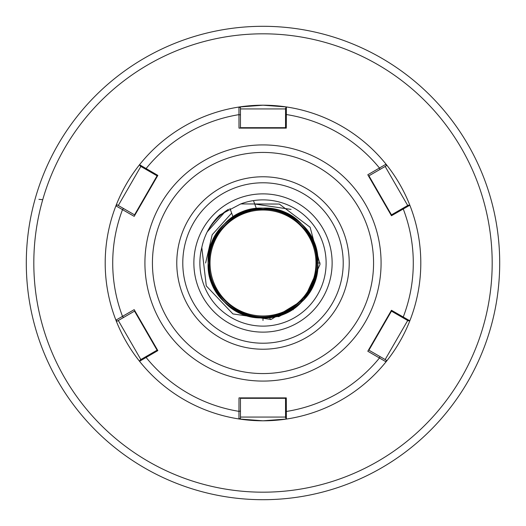<?xml version="1.0" encoding="UTF-8"?>
<svg xmlns="http://www.w3.org/2000/svg" width="526" height="526" viewBox="0 0 526 526"><rect width="100%" height="100%" fill="white"/><g stroke="black" fill="none" stroke-linecap="round" stroke-linejoin="round"><path stroke-width="0.79" d="M241.335 213.832L244.334 212.622M244.491 212.563L250.185 210.821M219.697 215.035L240.757 203.93L279.326 204.049L310.11 227.232L320.032 264.427L304.048 299.399L271.12 319.466L232.919 313.93L206.291 285.934L201.8 247.542C204.456 234.866 210.42 224.03 219.697 215.035M275.453 316.428L278.754 316.639L288.228 311.714L289.497 309.742L284.665 312.168L273.145 315.758L275.453 316.428M332.13 263A69.13 69.13 0 0 0 263 193.87A69.13 69.13 0 0 0 193.87 263A69.13 69.13 0 0 0 263 332.13A69.13 69.13 0 0 0 332.13 263M209.289 261.764A53.724 53.724 0 0 0 209.276 263C208.52 234.307 234.307 208.52 263 209.276C291.693 208.52 317.48 234.307 316.724 263A53.724 53.724 0 0 0 316.711 261.764M315.975 263A52.975 52.975 0 0 0 263 210.025A52.975 52.975 0 0 0 210.025 263A52.975 52.975 0 0 0 263 315.975A52.975 52.975 0 0 0 315.975 263M291.075 209.414L254.729 204.022M231.65 213.129L212.188 234.727L205.62 263M228.468 209.269A63.87 63.87 0 0 0 207.244 231.841L225.457 211.327L228.468 209.269L225.457 211.327L207.244 231.841L225.457 211.327L228.468 209.269L225.457 211.327L207.244 231.841L225.457 211.327L228.468 209.269L225.457 211.327L207.244 231.841L225.457 211.327L228.468 209.269L225.457 211.327L207.244 231.841L225.457 211.327L228.468 209.269L225.457 211.327L207.244 231.841M26.3 263A236.7 236.7 0 0 0 263 499.7A236.7 236.7 0 0 0 499.7 263A236.7 236.7 0 0 0 263 26.3A236.7 236.7 0 0 0 26.3 263A236.7 236.7 0 0 1 263 26.3A236.7 236.7 0 0 1 499.7 263M247.996 211.413L242.558 213.313M320.124 263L316.724 263C315.988 283.521 306.914 299.103 289.497 309.742A53.724 53.724 0 0 1 273.145 315.758C241.658 323.01 208.099 295.559 209.276 263M42.731 199.696L38.924 199.341M263 317.862L263 320.479M317.862 263C318.631 292.298 292.298 318.631 263 317.862C233.702 318.631 207.369 292.298 208.138 263C205.607 216.028 270.364 189.202 301.792 224.207C336.798 255.636 309.972 320.393 263 317.862C233.702 318.631 207.369 292.298 208.138 263C207.369 233.702 233.702 207.369 263 208.138C309.972 205.607 336.798 270.364 301.792 301.792C281.62 323.049 244.38 323.049 224.207 301.792C202.951 281.62 202.951 244.38 224.207 224.207C255.636 189.202 320.393 216.028 317.862 263C318.631 292.298 292.298 318.631 263 317.862C233.702 318.631 207.369 292.298 208.138 263C207.369 233.702 233.702 207.369 263 208.138C292.298 207.369 318.631 233.702 317.862 263C320.393 309.972 255.636 336.798 224.207 301.792C189.202 270.364 216.028 205.607 263 208.138C292.298 207.369 318.631 233.702 317.862 263C318.631 292.298 292.298 318.631 263 317.862C216.028 320.393 189.202 255.636 224.207 224.207C244.38 202.951 281.62 202.951 301.792 224.207C323.049 244.38 323.049 281.62 301.792 301.792C270.364 336.798 205.607 309.972 208.138 263C207.369 233.702 233.702 207.369 263 208.138C292.298 207.369 318.631 233.702 317.862 263C318.631 292.298 292.298 318.631 263 317.862C233.702 318.631 207.369 292.298 208.138 263C205.607 216.028 270.364 189.202 301.792 224.207C336.798 255.636 309.972 320.393 263 317.862C233.702 318.631 207.369 292.298 208.138 263C207.369 233.702 233.702 207.369 263 208.138C309.972 205.607 336.798 270.364 301.792 301.792C281.62 323.049 244.38 323.049 224.207 301.792C202.951 281.62 202.951 244.38 224.207 224.207C244.38 202.951 281.62 202.951 301.792 224.207C323.049 244.38 323.049 281.62 301.792 301.792C270.364 336.798 205.607 309.972 208.138 263C205.607 216.028 270.364 189.202 301.792 224.207C323.049 244.38 323.049 281.62 301.792 301.792C281.62 323.049 244.38 323.049 224.207 301.792C189.202 270.364 216.028 205.607 263 208.138C292.298 207.369 318.631 233.702 317.862 263C318.631 292.298 292.298 318.631 263 317.862C216.028 320.393 189.202 255.636 224.207 224.207C244.38 202.951 281.62 202.951 301.792 224.207C323.049 244.38 323.049 281.62 301.792 301.792C281.62 323.049 244.38 323.049 224.207 301.792C202.951 281.62 202.951 244.38 224.207 224.207C244.38 202.951 281.62 202.951 301.792 224.207C322.3 248.62 323.049 273.684 304.048 299.399M263 343.215A80.215 80.215 0 0 0 343.215 263A80.215 80.215 0 0 0 263 182.785A80.215 80.215 0 0 0 182.785 263A80.215 80.215 0 0 0 263 343.215M238.955 418.959A157.8 157.8 0 0 0 420.8 263A157.8 157.8 0 0 0 115.911 205.85C121.716 190.958 129.593 177.249 139.541 164.717A157.8 157.8 0 0 1 238.949 107.041L263 105.2L286.387 106.942A157.8 157.8 0 0 1 386.038 164.191C396.032 176.664 403.968 190.34 409.839 205.225A157.8 157.8 0 0 1 409.839 320.781C403.975 335.654 396.039 349.33 386.038 361.809A157.8 157.8 0 0 1 286.381 419.058L263 420.8L238.949 418.959A157.8 157.8 0 0 1 139.541 361.283C129.593 348.758 121.716 335.049 115.911 320.15A157.8 157.8 0 0 0 238.949 418.959L238.988 397.88L285.546 397.88L285.546 417.664L286.381 419.058L285.546 417.664M238.988 128.12L238.949 107.041L240.454 107.666L240.454 128.12L238.988 128.12L286.295 128.12L286.387 106.942A157.8 157.8 0 0 1 386.038 164.191L386.248 165.808L368.542 176.039L367.805 174.763L391.456 215.732L368.542 176.039M157.458 176.039L140.33 166.144L139.541 164.717L157.839 175.388L134.183 216.35L157.839 175.388M134.183 216.35L115.911 205.85L117.206 204.857L134.919 215.081M134.919 310.919L117.206 321.143L115.911 320.15L134.183 309.65L157.839 350.612L139.541 361.283L140.33 359.856L157.458 349.961L157.839 350.612M391.081 310.919L391.456 310.268L409.839 320.781L408.215 320.807L391.081 310.919L368.542 349.961L386.248 360.192L386.038 361.809A157.8 157.8 0 0 1 286.381 419.058L286.295 397.88L263 397.88M386.248 360.192L386.038 361.809L367.805 351.237L391.456 310.268M391.081 215.081L408.215 205.193L409.839 205.225L391.456 215.732M367.805 174.763L386.038 164.191L386.248 165.808M117.206 321.143L115.911 320.15A157.8 157.8 0 0 1 115.911 205.85L117.206 204.857M240.454 397.88L240.454 417.065L285.546 417.065M146.294 356.411L146.064 357.397A150.285 150.285 0 0 0 238.995 411.358L240.454 411.043L240.454 418.334L238.949 418.959A157.8 157.8 0 0 1 139.541 361.283L140.12 360.238M407.696 320.512L385.157 359.554L379.936 356.543L379.476 357.969A150.285 150.285 0 0 1 286.282 411.47L285.546 410.773M123.518 208.5L122.519 209.611A150.285 150.285 0 0 0 122.519 316.389L123.518 317.5L118.304 320.512L140.843 359.554M402.245 208.638L403.225 208.927A150.285 150.285 0 0 1 403.218 317.073L402.245 317.362M408.649 320.801L409.839 320.781A157.8 157.8 0 0 0 409.839 205.225L408.518 205.199M285.776 107.955L286.387 106.942L285.546 108.336L285.546 128.12L263 128.12M285.546 108.935L240.454 108.935M285.546 115.227L286.282 114.53A150.285 150.285 0 0 1 379.476 168.031L379.936 169.457M407.696 205.488L385.157 166.446M140.843 166.446L118.304 205.488M146.294 169.589L146.064 168.603A150.285 150.285 0 0 1 238.995 114.642L240.454 114.957M240.454 107.666L238.949 107.041A157.8 157.8 0 0 0 139.541 164.717L140.12 165.762M201.8 247.542A63.12 63.12 0 0 0 263 326.12A63.12 63.12 0 0 0 326.12 263A63.12 63.12 0 0 0 240.757 203.93M33.815 263A229.185 229.185 0 0 0 263 492.185A229.185 229.185 0 0 0 492.185 263A229.185 229.185 0 0 0 263 33.815A229.185 229.185 0 0 0 33.815 263M263 349.225A86.225 86.225 0 0 1 176.775 263A86.225 86.225 0 0 1 263 176.775A86.225 86.225 0 0 1 349.225 263A86.225 86.225 0 0 1 263 349.225M263 381.08A118.08 118.08 0 0 1 144.92 263A118.08 118.08 0 0 1 263 144.92A118.08 118.08 0 0 1 381.08 263A118.08 118.08 0 0 1 263 381.08M263 152.435A110.565 110.565 0 0 0 152.435 263A110.565 110.565 0 0 0 263 373.565A110.565 110.565 0 0 0 373.565 263A110.565 110.565 0 0 0 263 152.435M115.911 320.15A157.8 157.8 0 0 1 115.911 205.85M263 420.8A157.8 157.8 0 0 0 420.8 263A157.8 157.8 0 0 0 263 105.2M285.546 398.32L240.454 398.32M240.454 418.334L238.949 418.959M157.077 350.185L134.538 311.136M391.462 311.136L368.923 350.185M240.454 127.68L285.546 127.68M368.923 175.815L391.462 214.864M134.538 214.864L157.077 175.815M253.716 201.241L256.372 208.539M270.41 319.604L269.628 317.461M293.219 309.775L292.929 308.979M229.954 208.46L233.071 217.021"/></g></svg>
